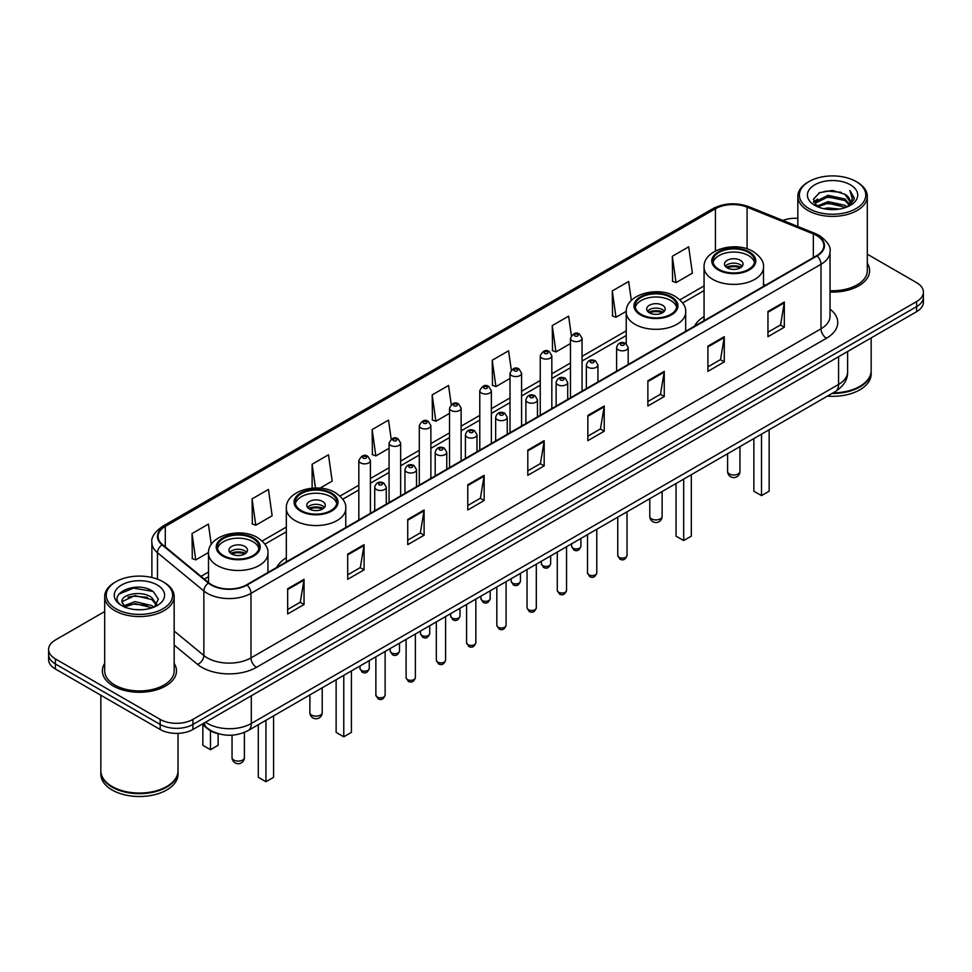 <?xml version="1.0" encoding="UTF-8"?>
<svg xmlns="http://www.w3.org/2000/svg" width="972" height="972" viewBox="0 0 972 972"><rect width="100%" height="100%" fill="white"/><g stroke="black" fill="none" stroke-linecap="round" stroke-linejoin="round"><path stroke-width="1.46" d="M286.327 557.721A40.909 23.62 0 0 0 276.741 567.405M704.068 316.544A40.909 23.62 0 0 0 694.482 326.228M218.846 733.848A23.158 13.365 180 0 1 207.801 728.964L202.042 724.213M104.697 611.522L55.38 640.001A23.158 13.365 0 0 0 48.6 649.454L48.6 659.538A23.158 13.365 0 0 0 55.38 668.991L160.173 729.486A23.158 13.365 0 0 0 192.918 729.486L916.62 311.66A23.158 13.365 0 0 0 923.4 302.207L923.4 297.165A23.158 13.365 0 0 1 916.62 306.617A23.158 13.365 0 0 0 923.4 297.165L923.4 292.122A23.158 13.365 0 0 0 916.62 282.67L867.303 254.202M48.6 649.454A23.158 13.365 0 0 0 55.38 658.907L160.173 719.402A23.158 13.365 0 0 0 192.918 719.402L192.918 724.444L916.62 306.617L192.918 724.444A23.158 13.365 0 0 1 160.173 724.444A23.158 13.365 0 0 0 192.918 724.444L192.918 729.486M55.38 658.907L55.38 663.949L160.173 724.444L55.38 663.949A23.158 13.365 0 0 1 48.6 654.496A23.158 13.365 0 0 0 55.38 663.949L55.38 668.991M104.697 663.439A37.045 21.384 0 0 0 102.388 670.874A37.045 21.384 0 0 0 113.238 686.001A37.045 21.384 0 0 0 153.612 690.642A37.045 21.384 0 0 0 176.479 670.874A37.045 21.384 0 0 0 174.17 663.439A37.045 21.384 0 0 1 176.479 670.874A37.045 21.384 0 0 1 153.612 690.642A37.045 21.384 0 0 1 113.238 686.001A37.045 21.384 0 0 1 102.388 670.874A37.045 21.384 0 0 1 104.697 663.439M816.626 235.54A24.701 14.264 180 0 1 823.867 245.612A24.701 14.264 180 0 1 816.626 255.697L246.621 584.792A24.701 14.264 180 0 1 208.919 582.884L162.531 544.636A24.701 14.264 180 0 1 158.072 536.459A24.701 14.264 180 0 1 165.301 526.374L715.441 208.749A24.701 14.264 180 0 1 747.079 207.158L813.333 233.936A24.701 14.264 180 0 1 816.626 235.54M817.063 235.285A25.321 14.616 0 0 0 813.686 233.645L747.432 206.854A25.321 14.616 0 0 0 715.015 208.494L164.863 526.119A25.321 14.616 0 0 0 162.032 544.842L208.421 583.091A25.321 14.616 0 0 0 247.058 585.047L817.063 255.952A25.321 14.616 0 0 0 817.063 235.285M287.663 588.765L287.663 613.976L304.042 604.523L304.042 579.312L287.663 588.765M287.663 609.505L300.275 602.215L303.969 580.15A6.172 3.56 -120 0 0 304.042 579.312M300.166 602.288L304.042 604.523M347.697 554.101L347.697 579.312L364.075 569.859L364.075 544.648L347.697 554.101M347.697 574.841L360.308 567.563L364.002 545.486A6.172 3.56 -120 0 0 364.075 544.648M360.199 567.624L364.075 569.859M407.73 519.437L407.73 544.648L424.108 535.195L424.108 509.984L407.73 519.437M407.73 540.177L420.341 532.899L424.047 510.822A6.172 3.56 -120 0 0 424.108 509.984M420.232 532.96L424.108 535.195M467.775 484.785L467.775 509.984L484.141 500.531L484.141 475.332L467.775 484.785M467.775 505.513L480.387 498.235L484.08 476.159A6.172 3.56 -120 0 0 484.141 475.332M480.265 498.296L484.141 500.531M767.953 311.477L767.953 336.689L784.319 327.224L784.319 302.025L767.953 311.477M767.953 332.205L780.565 324.927L784.258 302.863A6.172 3.56 -120 0 0 784.319 302.025M780.443 324.988L784.319 327.224M707.908 346.141L707.908 371.34L724.286 361.888L724.286 336.677L707.908 346.141M707.908 366.869L720.519 359.591L724.225 337.515A6.172 3.56 -120 0 0 724.286 336.677M720.41 359.652L724.286 361.888M647.874 380.793L647.874 406.004L664.253 396.552L664.253 371.34L647.874 380.793M647.874 401.533L660.486 394.255L664.18 372.179A6.172 3.56 -120 0 0 664.253 371.34M660.377 394.316L664.253 396.552M587.841 415.457L587.841 440.668L604.22 431.216L604.22 406.004L587.841 415.457M587.841 436.197L600.453 428.907L604.147 406.843A6.172 3.56 -120 0 0 604.22 406.004M600.344 428.98L604.22 431.216M527.808 450.121L527.808 475.332L544.174 465.88L544.174 440.668L527.808 450.121M527.808 470.849L540.42 463.571L544.113 441.507A6.172 3.56 -120 0 0 544.174 440.668M540.311 463.644L544.174 465.88M830.039 292.037A37.045 21.384 0 0 0 869.612 270.702A37.045 21.384 0 0 0 867.303 263.254A37.045 21.384 0 0 1 869.612 270.702A37.045 21.384 0 0 1 830.039 292.037M192.918 719.402L916.62 301.575A23.158 13.365 0 0 0 923.4 292.122M797.83 218.335A23.158 13.365 0 0 0 782.837 220.425M319.982 488.163L332.181 481.116L328.487 454.787L312.121 464.239L312.121 488.163M252.076 498.891L255.782 525.232L272.148 515.78L268.454 489.438L252.076 498.891L252.343 523.957M211.276 544.49L208.421 524.102L192.043 533.555L192.31 558.608M511.296 370.053L508.599 350.795L492.221 360.248L492.488 385.313M571.366 335.632L568.632 316.143L552.254 325.596L552.521 350.649M631.326 300.47L628.665 281.479L612.287 290.932L612.554 315.985M672.332 256.268L676.026 282.609L692.392 273.156L688.698 246.815L672.332 256.268L672.588 281.321M391.194 439.162L388.521 420.123L372.155 429.575L372.41 454.629M451.239 404.571L448.554 385.459L432.188 394.911L432.455 419.965M432.188 394.911L435.881 421.253L449.538 413.367M435.881 421.253L432.188 419.868M492.221 360.248L495.914 386.589L510.008 378.46M495.914 386.589L492.221 385.204M552.254 325.596L555.948 351.925L570.479 343.541M555.948 351.925L552.254 350.552M612.287 290.932L615.993 317.273L626.26 311.332M615.993 317.273L612.287 315.888M676.026 282.609L672.332 281.224M372.155 429.575L375.848 455.917L389.067 448.286M375.848 455.917L372.155 454.532M312.121 464.239L315.45 487.993M255.782 525.232L252.076 523.859M192.043 533.555L195.737 559.896L208.518 552.521M195.737 559.896L192.043 558.511M809.105 208.628A33.194 19.161 0 0 0 856.04 208.628A33.194 19.161 0 0 0 856.04 181.521L857.134 182.153A34.737 20.048 0 0 1 867.303 196.332A34.737 20.048 0 0 1 845.859 214.861A34.737 20.048 0 0 1 808.011 210.511A34.737 20.048 0 0 1 797.83 196.332A34.737 20.048 0 0 1 808.011 182.153L809.105 181.521A33.194 19.161 0 0 0 809.105 208.628M830.039 290.701A34.737 20.048 0 0 0 867.303 270.702L867.303 196.332M833.04 392.87A38.588 22.283 0 0 0 859.856 386.346A38.588 22.283 0 0 0 871.155 370.587L871.155 337.904M832.883 392.967A38.212 22.052 0 0 0 859.588 386.504A38.212 22.052 0 0 0 859.722 386.419M831.947 393.502A38.588 22.283 0 0 0 871.155 371.219A38.588 22.283 0 0 0 871.155 370.903M827.379 396.139A38.588 22.283 0 0 0 871.155 374.05L871.155 371.219M823.794 208.688L828.047 207.923L839.395 209.065M828.776 209.442L834.341 209.563M816.687 206.283L828.047 201.629L844.911 205.286L847.037 206.963M817.768 206.829L828.047 203.197L845.749 207.449M815.289 204.983L815.715 201.398L828.047 195.323L844.911 198.981L849.419 203.999M815.192 204.533L815.715 202.966L828.047 196.903L844.911 200.56L849.006 204.752M847.134 206.927A17.447 10.072 0 0 0 850.014 201.374A17.447 10.072 0 0 0 844.911 194.254L850.002 201.751M850.366 184.802A25.163 14.531 0 0 0 814.767 184.802A25.163 14.531 0 0 0 814.767 205.347A25.163 14.531 0 0 0 850.366 205.347A25.163 14.531 0 0 0 850.366 184.802M844.911 194.254L832.469 190.439L819.59 192.65L813.37 199.26L816.905 206.453M848.835 206.161L854.024 199.527L854.194 197.96L849.868 190.476L852.395 198.859L847.414 206.805M857.134 182.153L856.04 181.521A33.194 19.161 0 0 0 809.105 181.521M849.868 190.476L854.181 198.264M818.886 192.991L826.965 191.022L841.193 192.31M813.686 202.48L816.176 200.645M821.765 198.324L826.965 197.328L840.671 198.458M821.765 204.618L826.965 203.622L840.671 204.764M813.491 201.884L817.634 199.066M816.383 206.028L817.634 205.371M748.513 252.428A20.837 12.029 0 0 0 725.805 249.816A20.837 12.029 0 0 0 712.938 260.933A20.837 12.029 0 0 0 719.049 269.438A20.837 12.029 0 0 0 741.758 272.051A20.837 12.029 0 0 0 754.624 260.933A20.837 12.029 0 0 0 748.513 252.428M754.442 262.501A20.837 12.029 0 0 0 748.513 255.575A20.837 12.029 0 0 0 727.092 252.684A20.837 12.029 0 0 0 713.12 262.501M753.871 438.579L753.871 491.212L761.513 495.623L769.144 491.212L769.144 429.758M761.513 495.623L761.513 434.168M740.336 260.302A9.258 5.346 0 0 0 730.239 259.147A9.258 5.346 0 0 0 724.517 264.08A9.258 5.346 0 0 0 727.238 267.859A9.258 5.346 0 0 0 737.323 269.025A9.258 5.346 0 0 0 743.045 264.08A9.258 5.346 0 0 0 740.336 260.302M742.219 266.292A9.258 5.346 0 0 0 740.336 264.712A9.258 5.346 0 0 0 725.343 266.292M726.303 267.239A12.344 7.132 180 0 1 740.725 267.008L740.725 267.628M727.311 267.908A10.801 6.233 180 0 1 739.607 267.652L740.725 267.008M739.425 268.321L739.607 267.652M115.96 608.8A33.194 19.161 0 0 0 162.895 608.8A33.194 19.161 0 0 0 162.895 581.706L163.989 582.337A34.737 20.048 0 0 1 174.17 596.516A34.737 20.048 0 0 1 152.726 615.045A34.737 20.048 0 0 1 114.866 610.695A34.737 20.048 0 0 1 104.697 596.516A34.737 20.048 0 0 1 114.866 582.337L115.96 581.706A33.194 19.161 0 0 0 115.96 608.8M104.697 596.516L104.697 670.874A34.737 20.048 0 0 0 114.866 685.053A34.737 20.048 0 0 0 152.726 689.403A34.737 20.048 0 0 0 174.17 670.874L174.17 596.516M166.589 786.603A38.212 22.052 0 0 1 166.443 786.676A38.212 22.052 0 0 1 112.412 786.676L112.145 786.518A38.588 22.283 0 0 0 166.722 786.518A38.588 22.283 0 0 0 178.022 770.772L178.022 733.374M100.845 771.088A38.588 22.283 0 0 0 100.845 771.404A38.588 22.283 0 0 0 112.145 787.15A38.588 22.283 0 0 0 154.196 791.986A38.588 22.283 0 0 0 178.022 771.404A38.588 22.283 0 0 0 178.022 771.088M100.845 771.404L100.845 774.234A38.588 22.283 0 0 0 112.145 789.993A38.588 22.283 0 0 0 154.196 794.817A38.588 22.283 0 0 0 178.022 774.234L178.022 771.404M135.217 609.578L141.098 609.748M123.675 605.884L134.914 601.595L151.766 605.544L153.807 607.184M124.708 606.965L134.914 603.6L152.142 607.792M121.986 601.656L124.866 607.099M122.022 602.203C120.139 594.427 141.438 589.822 151.766 597.537L156.784 604.463M122.095 602.676L122.581 601.389L134.914 595.593L151.766 599.542L156.383 604.985M154.402 606.929L158.351 599.189L153.357 591.681C135.703 578.984 104.32 595.702 122.448 605.969L123.347 606.516M157.233 584.974A25.163 14.531 0 0 0 121.634 584.974A25.163 14.531 0 0 0 121.634 605.532A25.163 14.531 0 0 0 157.233 605.532A25.163 14.531 0 0 0 157.233 584.974M125.254 607.622L122.059 602.482M100.845 695.235L100.845 770.772A38.588 22.283 0 0 0 112.145 786.518L112.412 786.676M163.989 582.337L162.895 581.706A33.194 19.161 0 0 0 115.96 581.706M118.766 594.196L133.541 588.133L153.017 591.45M128 597.148L133.541 596.14L147.452 597.33M128 605.155L133.541 604.147L147.452 605.337M670.692 297.359A20.837 12.029 0 0 0 647.984 294.747A20.837 12.029 0 0 0 635.117 305.864A20.837 12.029 0 0 0 641.216 314.369A20.837 12.029 0 0 0 663.925 316.981A20.837 12.029 0 0 0 676.791 305.864A20.837 12.029 0 0 0 670.692 297.359M676.621 307.444A20.837 12.029 0 0 0 670.692 300.506A20.837 12.029 0 0 0 649.26 297.626A20.837 12.029 0 0 0 635.299 307.444M676.038 483.509L676.038 536.143L683.681 540.553L691.323 536.143L691.323 474.688M683.681 540.553L683.681 479.099M662.503 305.232A9.258 5.346 0 0 0 652.406 304.078A9.258 5.346 0 0 0 646.696 309.011A9.258 5.346 0 0 0 649.405 312.802A9.258 5.346 0 0 0 659.502 313.956A9.258 5.346 0 0 0 665.213 309.011A9.258 5.346 0 0 0 662.503 305.232M664.398 311.222A9.258 5.346 0 0 0 662.503 309.643A9.258 5.346 0 0 0 647.522 311.222M648.47 312.17A12.344 7.132 180 0 1 662.892 311.939L662.892 312.559M649.49 312.838A10.801 6.233 180 0 1 661.786 312.583L662.892 311.939M661.604 313.251L661.786 312.583M330.784 493.606A20.837 12.029 0 0 0 308.075 490.994A20.837 12.029 0 0 0 295.209 502.111A20.837 12.029 0 0 0 301.308 510.616A20.837 12.029 0 0 0 324.016 513.228A20.837 12.029 0 0 0 336.883 502.111A20.837 12.029 0 0 0 330.784 493.606M336.701 503.69A20.837 12.029 0 0 0 330.784 496.753A20.837 12.029 0 0 0 309.351 493.861A20.837 12.029 0 0 0 295.379 503.69M336.13 679.756L336.13 732.39L343.772 736.8L351.414 732.39L351.414 670.935M343.772 736.8L343.772 675.346M322.595 501.479A9.258 5.346 0 0 0 312.498 500.325A9.258 5.346 0 0 0 306.788 505.258A9.258 5.346 0 0 0 309.497 509.036A9.258 5.346 0 0 0 319.594 510.203A9.258 5.346 0 0 0 325.304 505.258A9.258 5.346 0 0 0 322.595 501.479M324.478 507.469A9.258 5.346 0 0 0 322.595 505.89A9.258 5.346 0 0 0 307.602 507.469M308.561 508.417A12.344 7.132 180 0 1 322.983 508.186L322.983 508.806M309.57 509.085A10.801 6.233 180 0 1 321.866 508.83L322.983 508.186M321.683 509.498L321.866 508.83M252.951 538.537A20.837 12.029 0 0 0 230.243 535.924A20.837 12.029 0 0 0 217.376 547.042A20.837 12.029 0 0 0 223.487 555.547A20.837 12.029 0 0 0 246.195 558.159A20.837 12.029 0 0 0 259.062 547.042A20.837 12.029 0 0 0 252.951 538.537M258.88 548.621A20.837 12.029 0 0 0 252.951 541.683A20.837 12.029 0 0 0 231.518 538.804A20.837 12.029 0 0 0 217.558 548.621M258.297 724.687L258.297 777.321L265.939 781.731L273.582 777.321L273.582 715.866M265.939 781.731L265.939 720.276M202.856 724.881L202.856 745.305L210.487 749.716L218.129 745.305L218.129 733.702M210.487 749.716L210.487 730.798M244.762 546.41A9.258 5.346 0 0 0 234.677 545.256A9.258 5.346 0 0 0 228.955 550.188A9.258 5.346 0 0 0 231.664 553.979A9.258 5.346 0 0 0 241.761 555.134A9.258 5.346 0 0 0 247.483 550.188A9.258 5.346 0 0 0 244.762 546.41M246.657 552.4A9.258 5.346 0 0 0 244.762 550.82A9.258 5.346 0 0 0 229.781 552.4M230.729 553.347A12.344 7.132 180 0 1 245.163 553.117L245.163 553.736M231.749 554.016A10.801 6.233 180 0 1 244.045 553.761L245.163 553.117M243.863 554.429L244.045 553.761M205.578 722.184A30.873 17.824 0 0 0 207.656 723.496A30.873 17.824 0 0 0 251.311 723.496L838.569 384.45A30.873 17.824 0 0 0 847.62 371.851C847.839 379.505 843.757 386.066 835.373 391.522L248.115 730.567A15.443 8.918 60 0 0 251.311 723.496L251.311 695.77M838.569 356.724L838.569 384.45A15.443 8.918 60 0 1 835.373 391.522M204.327 722.901A15.443 10.328 129.5 0 0 207.024 727.919L202.334 724.055M916.62 311.66L916.62 301.575M160.173 729.486L160.173 719.402M830.039 309.132A38.588 22.283 180 0 1 826.455 338.256L256.45 667.351A7.715 4.459 60 0 1 250.983 657.898L821 328.803A30.873 17.824 0 0 0 830.039 316.204L830.039 251.663A30.873 17.824 180 0 1 821 264.275A7.715 4.459 -120 0 0 817.063 255.952M256.45 667.351A38.588 22.283 180 0 1 201.872 667.351A38.588 22.283 180 0 1 197.547 664.374L174.17 645.092M208.421 583.091A7.715 5.164 129.5 0 0 203.865 590.988L203.865 655.517A30.873 17.824 0 0 0 207.328 657.898A30.873 17.824 0 0 0 250.983 657.898L250.983 593.357A30.873 17.824 180 0 1 203.865 590.988L157.476 552.728A30.873 17.824 180 0 1 151.887 542.51L151.887 577.49M830.039 251.663C831.072 246.839 827.524 241.469 819.396 235.528L815.338 233.559A7.715 3.621 112 0 0 813.686 233.645M815.338 233.559L749.084 206.781C736.302 202.249 724.164 202.905 712.683 208.749A7.715 4.459 60 0 1 715.015 208.494M164.863 526.119A7.715 4.459 -120 0 0 162.531 526.374C154.524 532.134 150.976 537.504 151.887 542.51M162.032 544.842A7.715 5.164 129.5 0 0 157.476 552.728L157.476 579.166M749.084 206.781A7.715 3.621 112 0 0 747.432 206.854M247.058 585.047A7.715 4.459 60 0 1 250.983 593.357L821 264.275L821 328.803A7.715 4.459 60 0 0 826.455 338.256M174.17 631.022L203.865 655.517A7.715 5.164 -50.5 0 1 197.547 664.374M165.301 526.374L165.301 546.92M813.333 233.936L813.333 257.604M747.079 207.158L747.079 248.868M765.535 285.197L763.494 284.371M715.441 208.749L715.441 250.983M704.068 285.902L679.926 299.838M626.235 330.832L582.058 356.347M570.479 363.03L551.829 373.795M540.25 380.489L521.587 391.254M510.008 397.937L491.358 408.714M479.779 415.396L461.117 426.173M449.538 432.856L430.875 443.621M419.297 450.315L400.646 461.08M389.067 467.763L370.405 478.54M358.826 485.222L340.018 496.085M286.327 527.079L262.185 541.015M208.506 572.01L200.997 576.347M527.808 450.923L544.113 441.507M587.841 416.259L604.147 406.843M647.874 381.595L664.18 372.179M707.908 346.931L724.225 337.515M767.953 312.267L784.258 302.863M467.775 485.575L484.08 476.159M407.73 520.239L424.047 510.822M347.697 554.903L364.002 545.486M287.663 589.567L303.969 580.15M718.223 269.912A22.004 12.697 0 0 0 749.339 269.912A22.004 12.697 0 0 0 749.339 251.955A22.004 12.697 0 0 0 718.223 251.955A22.004 12.697 0 0 0 718.223 269.912M763.494 286.375L763.494 267.239A29.719 17.156 180 0 1 745.159 283.083A29.719 17.156 180 0 1 712.768 279.365A29.719 17.156 180 0 1 704.068 267.239L704.068 320.687M729.413 473.947A6.172 3.56 180 0 1 727.603 471.42A6.172 6.172 0 0 0 736.873 476.766A6.172 6.172 0 0 0 739.959 471.42A6.172 3.56 180 0 1 738.149 473.947A6.172 3.56 180 0 1 729.413 473.947M640.402 314.843A22.004 12.697 0 0 0 671.506 314.843A22.004 12.697 0 0 0 671.506 296.885A22.004 12.697 0 0 0 640.402 296.885A22.004 12.697 0 0 0 640.402 314.843M685.673 331.306L685.673 312.17A29.719 17.156 180 0 1 667.327 328.014A29.719 17.156 180 0 1 634.947 324.296A29.719 17.156 180 0 1 626.235 312.17L626.235 343.724M651.592 518.878A6.172 3.56 180 0 1 649.782 516.351A6.172 6.172 0 0 0 659.04 521.709A6.172 6.172 0 0 0 662.126 516.351A6.172 3.56 180 0 1 660.316 518.878A6.172 3.56 180 0 1 651.592 518.878M300.494 511.09A22.004 12.697 0 0 0 331.598 511.09A22.004 12.697 0 0 0 331.598 493.132A22.004 12.697 0 0 0 300.494 493.132A22.004 12.697 0 0 0 300.494 511.09M345.765 527.553L345.765 508.417A29.719 17.156 180 0 1 327.418 524.26A29.719 17.156 180 0 1 295.038 520.542A29.719 17.156 180 0 1 286.327 508.417L286.327 561.865M311.684 715.125A6.172 3.56 180 0 1 309.874 712.598A6.172 6.172 0 0 0 319.132 717.943A6.172 6.172 0 0 0 322.218 712.598A6.172 3.56 180 0 1 320.408 715.125A6.172 3.56 180 0 1 311.684 715.125M222.661 556.02A22.004 12.697 0 0 0 253.777 556.02A22.004 12.697 0 0 0 253.777 538.063A22.004 12.697 0 0 0 222.661 538.063A22.004 12.697 0 0 0 222.661 556.02M267.932 572.484L267.932 553.347A29.719 17.156 180 0 1 249.585 569.191A29.719 17.156 180 0 1 217.206 565.473A29.719 17.156 180 0 1 208.506 553.347L208.506 582.544M233.851 760.055A6.172 3.56 180 0 1 232.041 757.528A6.172 6.172 0 0 0 241.299 762.886A6.172 6.172 0 0 0 244.397 757.528A6.172 3.56 180 0 1 242.587 760.055A6.172 3.56 180 0 1 233.851 760.055M627.025 555.462C625.494 559.629 623.125 560.844 619.917 559.119L617.755 555.462A4.629 2.673 0 0 0 619.115 557.345A4.629 2.673 0 0 0 624.158 557.928A4.629 2.673 0 0 0 627.025 555.462L627.025 511.807M618.301 349.847A5.783 3.341 180 0 1 616.6 347.49C618.083 342.739 621.108 341.366 625.689 343.359L628.179 347.49A5.783 3.341 180 0 1 624.607 350.576A5.783 3.341 180 0 1 618.301 349.847M623.757 343.553A1.932 1.118 0 0 0 621.023 343.553A1.932 1.118 0 0 0 621.023 345.121A1.932 1.118 0 0 0 623.757 345.121A1.932 1.118 0 0 0 623.757 343.553M596.784 572.921C595.265 577.076 592.896 578.304 589.676 576.578L587.525 572.921A4.629 2.673 0 0 0 588.874 574.804A4.629 2.673 0 0 0 593.928 575.388A4.629 2.673 0 0 0 596.784 572.921L596.784 529.266M588.06 367.307A5.783 3.341 180 0 1 586.359 364.95C587.841 360.199 590.867 358.826 595.447 360.819L597.938 364.95A5.783 3.341 180 0 1 594.366 368.036A5.783 3.341 180 0 1 588.06 367.307M593.515 361.013A1.932 1.118 0 0 0 590.794 361.013A1.932 1.118 0 0 0 590.794 362.58A1.932 1.118 0 0 0 593.515 362.58A1.932 1.118 0 0 0 593.515 361.013M566.555 590.369C565.024 594.536 562.654 595.763 559.447 594.026L557.284 590.369A4.629 2.673 0 0 0 558.645 592.264A4.629 2.673 0 0 0 563.687 592.847A4.629 2.673 0 0 0 566.555 590.369L566.555 546.726M557.819 384.766A5.783 3.341 180 0 1 556.13 382.397C557.612 377.658 560.637 376.273 565.206 378.278L567.709 382.397A5.783 3.341 180 0 1 564.137 385.495A5.783 3.341 180 0 1 557.819 384.766M563.286 378.46A1.932 1.118 0 0 0 560.552 378.46A1.932 1.118 0 0 0 560.552 380.04A1.932 1.118 0 0 0 563.286 380.04A1.932 1.118 0 0 0 563.286 378.46M536.313 607.828C534.782 611.995 532.413 613.211 529.205 611.485L527.055 607.828A4.629 2.673 0 0 0 528.404 609.723A4.629 2.673 0 0 0 533.458 610.295A4.629 2.673 0 0 0 536.313 607.828L536.313 564.185M527.589 402.226A5.783 3.341 180 0 1 525.888 399.857C527.371 395.106 530.396 393.733 534.977 395.726L537.467 399.857A5.783 3.341 180 0 1 533.895 402.943A5.783 3.341 180 0 1 527.589 402.226M533.045 395.92A1.932 1.118 0 0 0 530.311 395.92A1.932 1.118 0 0 0 530.311 397.499A1.932 1.118 0 0 0 533.045 397.499A1.932 1.118 0 0 0 533.045 395.92M506.072 625.288C504.553 629.455 502.184 630.67 498.964 628.945L496.814 625.288A4.629 2.673 0 0 0 498.174 627.171A4.629 2.673 0 0 0 503.217 627.754A4.629 2.673 0 0 0 506.072 625.288L506.072 581.633M497.348 419.685A5.783 3.341 180 0 1 495.659 417.316C497.142 412.565 500.167 411.192 504.735 413.185L507.238 417.316A5.783 3.341 180 0 1 503.666 420.402A5.783 3.341 180 0 1 497.348 419.685M502.816 413.379A1.932 1.118 0 0 0 500.082 413.379A1.932 1.118 0 0 0 500.082 414.947A1.932 1.118 0 0 0 502.816 414.947A1.932 1.118 0 0 0 502.816 413.379M475.843 642.747C474.312 646.902 471.942 648.13 468.735 646.404L466.584 642.747A4.629 2.673 0 0 0 467.933 644.63A4.629 2.673 0 0 0 472.987 645.214A4.629 2.673 0 0 0 475.843 642.747L475.843 599.092M467.119 437.133A5.783 3.341 180 0 1 465.418 434.776C466.9 430.025 469.926 428.652 474.506 430.645L476.997 434.776A5.783 3.341 180 0 1 473.425 437.862A5.783 3.341 180 0 1 467.119 437.133M472.574 430.839A1.932 1.118 0 0 0 469.841 430.839A1.932 1.118 0 0 0 469.841 432.406A1.932 1.118 0 0 0 472.574 432.406A1.932 1.118 0 0 0 472.574 430.839M445.601 660.195C444.083 664.362 441.713 665.589 438.493 663.852L436.343 660.195A4.629 2.673 0 0 0 437.704 662.09A4.629 2.673 0 0 0 442.746 662.673A4.629 2.673 0 0 0 445.601 660.195L445.601 616.552M436.878 454.592A5.783 3.341 180 0 1 435.189 452.235C436.659 447.485 439.696 446.099 444.265 448.104L446.768 452.235A5.783 3.341 180 0 1 443.183 455.321A5.783 3.341 180 0 1 436.878 454.592M442.333 448.286A1.932 1.118 0 0 0 439.611 448.286A1.932 1.118 0 0 0 439.611 449.866A1.932 1.118 0 0 0 442.333 449.866A1.932 1.118 0 0 0 442.333 448.286M415.372 677.654C413.841 681.822 411.472 683.037 408.264 681.311L406.102 677.654A4.629 2.673 0 0 0 407.462 679.549A4.629 2.673 0 0 0 412.505 680.121A4.629 2.673 0 0 0 415.372 677.654L415.372 634.011M406.648 472.052A5.783 3.341 180 0 1 404.947 469.683C406.43 464.932 409.455 463.559 414.036 465.552L416.526 469.683A5.783 3.341 180 0 1 412.954 472.769A5.783 3.341 180 0 1 406.648 472.052M412.104 465.746A1.932 1.118 0 0 0 409.37 465.746A1.932 1.118 0 0 0 409.37 467.325A1.932 1.118 0 0 0 412.104 467.325A1.932 1.118 0 0 0 412.104 465.746M385.131 695.114C383.612 699.281 381.243 700.496 378.023 698.771L375.872 695.114A4.629 2.673 0 0 0 377.221 697.009A4.629 2.673 0 0 0 382.275 697.58A4.629 2.673 0 0 0 385.131 695.114L385.131 651.459M376.407 489.511A5.783 3.341 180 0 1 374.718 487.142C376.188 482.391 379.214 481.019 383.794 483.011L386.285 487.142A5.783 3.341 180 0 1 382.713 490.228A5.783 3.341 180 0 1 376.407 489.511M381.862 483.206A1.932 1.118 0 0 0 379.141 483.206A1.932 1.118 0 0 0 379.141 484.785A1.932 1.118 0 0 0 381.862 484.785A1.932 1.118 0 0 0 381.862 483.206M572.994 548.184A4.629 2.673 0 0 0 578.048 548.755A4.629 2.673 0 0 0 580.904 546.288C579.373 550.456 577.004 551.671 573.796 549.945L571.645 546.288A4.629 2.673 0 0 0 572.994 548.184M582.058 391.133L582.058 338.317A5.783 3.341 180 0 1 578.486 341.403A5.783 3.341 180 0 1 572.18 340.686A5.783 3.341 180 0 1 570.479 338.317L570.479 397.815M574.902 335.96A1.932 1.118 0 0 0 577.635 335.96A1.932 1.118 0 0 0 577.635 334.38A1.932 1.118 0 0 0 574.902 334.38A1.932 1.118 0 0 0 574.902 335.96M542.765 565.643A4.629 2.673 0 0 0 547.807 566.214A4.629 2.673 0 0 0 550.662 563.748C549.144 567.915 546.774 569.13 543.555 567.405L541.404 563.748A4.629 2.673 0 0 0 542.765 565.643M551.829 408.58L551.829 355.776A5.783 3.341 180 0 1 548.257 358.862A5.783 3.341 180 0 1 541.939 358.146A5.783 3.341 180 0 1 540.25 355.776L540.25 415.275M544.672 353.419A1.932 1.118 0 0 0 547.394 353.419A1.932 1.118 0 0 0 547.394 351.84A1.932 1.118 0 0 0 544.672 351.84A1.932 1.118 0 0 0 544.672 353.419M512.523 583.091A4.629 2.673 0 0 0 517.566 583.674A4.629 2.673 0 0 0 520.433 581.207C518.902 585.363 516.533 586.59 513.325 584.865L511.163 581.207A4.629 2.673 0 0 0 512.523 583.091M521.587 426.04L521.587 373.236A5.783 3.341 180 0 1 518.015 376.322A5.783 3.341 180 0 1 511.709 375.593A5.783 3.341 180 0 1 510.008 373.236L510.008 432.722M514.431 370.867A1.932 1.118 0 0 0 517.165 370.867A1.932 1.118 0 0 0 517.165 369.299A1.932 1.118 0 0 0 514.431 369.299A1.932 1.118 0 0 0 514.431 370.867M482.294 600.55A4.629 2.673 0 0 0 487.337 601.133A4.629 2.673 0 0 0 490.192 598.655C488.673 602.822 486.304 604.049 483.084 602.312L480.933 598.655A4.629 2.673 0 0 0 482.294 600.55M491.358 443.499L491.358 390.695A5.783 3.341 180 0 1 487.774 393.782A5.783 3.341 180 0 1 481.468 393.053A5.783 3.341 180 0 1 479.779 390.695L479.779 450.182M484.202 388.326A1.932 1.118 0 0 0 486.923 388.326A1.932 1.118 0 0 0 486.923 386.747A1.932 1.118 0 0 0 484.202 386.747A1.932 1.118 0 0 0 484.202 388.326M452.053 618.01A4.629 2.673 0 0 0 457.095 618.581A4.629 2.673 0 0 0 459.963 616.114C458.432 620.282 456.062 621.497 452.855 619.772L450.692 616.114A4.629 2.673 0 0 0 452.053 618.01M461.117 460.959L461.117 408.143A5.783 3.341 180 0 1 457.545 411.229A5.783 3.341 180 0 1 451.239 410.512A5.783 3.341 180 0 1 449.538 408.143L449.538 467.641M453.96 405.786A1.932 1.118 0 0 0 456.694 405.786A1.932 1.118 0 0 0 456.694 404.206A1.932 1.118 0 0 0 453.96 404.206A1.932 1.118 0 0 0 453.96 405.786M421.812 635.469A4.629 2.673 0 0 0 426.866 636.04A4.629 2.673 0 0 0 429.721 633.574C428.202 637.741 425.833 638.956 422.613 637.231L420.463 633.574A4.629 2.673 0 0 0 421.812 635.469M430.875 478.406L430.875 425.602A5.783 3.341 180 0 1 427.303 428.688A5.783 3.341 180 0 1 420.998 427.972A5.783 3.341 180 0 1 419.297 425.602L419.297 485.101M423.731 423.245A1.932 1.118 0 0 0 426.453 423.245A1.932 1.118 0 0 0 426.453 421.666A1.932 1.118 0 0 0 423.731 421.666A1.932 1.118 0 0 0 423.731 423.245M391.582 652.917A4.629 2.673 0 0 0 396.625 653.5A4.629 2.673 0 0 0 399.492 651.033C397.961 655.201 395.592 656.416 392.384 654.691L390.222 651.033A4.629 2.673 0 0 0 391.582 652.917M400.646 495.866L400.646 443.062A5.783 3.341 180 0 1 397.074 446.148A5.783 3.341 180 0 1 390.756 445.419A5.783 3.341 180 0 1 389.067 443.062L389.067 502.548M393.49 440.693A1.932 1.118 0 0 0 396.224 440.693A1.932 1.118 0 0 0 396.224 439.125A1.932 1.118 0 0 0 393.49 439.125A1.932 1.118 0 0 0 393.49 440.693M361.341 670.376A4.629 2.673 0 0 0 366.395 670.959A4.629 2.673 0 0 0 369.251 668.481C367.72 672.648 365.351 673.875 362.143 672.138L359.992 668.481A4.629 2.673 0 0 0 361.341 670.376M370.405 513.325L370.405 460.521A5.783 3.341 180 0 1 366.833 463.608A5.783 3.341 180 0 1 360.527 462.879A5.783 3.341 180 0 1 358.826 460.521L358.826 520.008M363.261 458.152A1.932 1.118 0 0 0 365.982 458.152A1.932 1.118 0 0 0 365.982 456.573A1.932 1.118 0 0 0 363.261 456.573A1.932 1.118 0 0 0 363.261 458.152M248.115 730.567C235.698 736.812 223.268 736.812 210.851 730.567L207.024 727.919M847.62 371.851L847.62 351.5M712.683 208.749L162.531 526.374M704.068 290.604L682.66 302.96M626.235 335.534L582.058 361.037M570.479 367.732L551.829 378.497M540.25 385.179L521.587 395.956M510.008 402.639L491.358 413.416M479.779 420.098L461.117 430.863M449.538 437.558L430.875 448.323M419.297 455.005L400.646 465.782M389.067 472.465L370.405 483.242M358.826 489.924L342.752 499.207M286.327 531.781L264.919 544.138M208.506 576.712L204.351 579.118M815.119 204.8L815.119 203.756M797.83 226.488L797.83 196.332M763.494 267.239C764.15 262.003 760.712 256.778 753.191 251.566C735.683 240.728 703.035 249.427 704.068 267.239M739.959 446.61L739.959 471.42M727.603 453.742L727.603 471.42M685.673 312.17C686.317 306.933 682.891 301.709 675.37 296.496C657.85 285.659 625.215 294.358 626.235 312.17M662.126 491.54L662.126 516.351M649.782 498.672L649.782 516.351M345.765 508.417C346.409 503.18 342.982 497.956 335.462 492.743C317.941 481.905 285.294 490.605 286.327 508.417M322.218 687.787L322.218 712.598M309.874 694.919L309.874 712.598M267.932 553.347C268.588 548.111 265.149 542.898 257.629 537.686C240.108 526.836 207.473 535.536 208.506 553.347M244.397 732.402L244.397 757.528M232.041 735.172L232.041 757.528M617.755 555.462L617.755 517.165M616.6 371.183L616.6 347.49M628.179 364.5L628.179 347.49M587.525 572.921L587.525 534.612M586.359 388.642L586.359 364.95M597.938 381.96L597.938 364.95M557.284 590.369L557.284 552.072M556.13 406.102L556.13 382.397M567.709 399.419L567.709 382.397M527.055 607.828L527.055 569.531M525.888 423.561L525.888 399.857M537.467 416.879L537.467 399.857M496.814 625.288L496.814 586.991M495.659 441.009L495.659 417.316M507.238 434.326L507.238 417.316M466.584 642.747L466.584 604.438M465.418 458.468L465.418 434.776M476.997 451.786L476.997 434.776M436.343 660.195L436.343 621.898M435.189 475.928L435.189 452.235M446.768 469.245L446.768 452.235M406.102 677.654L406.102 639.357M404.947 493.387L404.947 469.683M416.526 486.705L416.526 469.683M375.872 695.114L375.872 656.817M374.718 510.835L374.718 487.142M386.285 504.152L386.285 487.142M580.904 546.288L580.904 538.439M582.058 338.317L579.567 334.186C576.202 331.768 573.176 333.141 570.479 338.317M571.645 546.288L571.645 543.785M550.662 563.748L550.662 555.899M551.829 355.776L549.326 351.645C545.972 349.227 542.947 350.6 540.25 355.776M541.404 563.748L541.404 561.245M520.433 581.207L520.433 573.346M521.587 373.236L519.097 369.105C515.731 366.675 512.706 368.06 510.008 373.236M511.163 581.207L511.163 578.692M490.192 598.655L490.192 590.806M491.358 390.695L488.855 386.564C485.502 384.134 482.477 385.507 479.779 390.695M480.933 598.655L480.933 596.152M459.963 616.114L459.963 608.265M461.117 408.143L458.626 404.012C455.261 401.594 452.235 402.967 449.538 408.143M450.692 616.114L450.692 613.611M429.721 633.574L429.721 625.725M430.875 425.602L428.385 421.471C425.031 419.053 421.994 420.426 419.297 425.602M420.463 633.574L420.463 631.071M399.492 651.033L399.492 643.172M400.646 443.062L398.143 438.931C394.79 436.501 391.765 437.886 389.067 443.062M390.222 651.033L390.222 648.531M369.251 668.481L369.251 660.632M370.405 460.521L367.914 456.39C364.561 453.96 361.523 455.333 358.826 460.521M359.992 668.481L359.992 665.978"/></g></svg>
